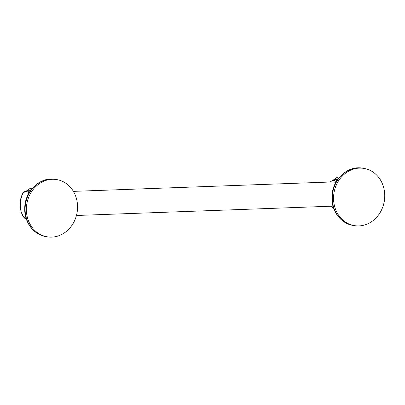 <?xml version="1.0" encoding="UTF-8"?>
<svg xmlns="http://www.w3.org/2000/svg" width="405" height="405" viewBox="0 0 405 405"><rect width="100%" height="100%" fill="white"/><g stroke="black" fill="none" stroke-linecap="round" stroke-linejoin="round"><path stroke-width="0.61" d="M56.751 179.582A29.013 25.5 -80.5 0 0 26.371 209.132A29.013 25.5 99.5 0 0 47.188 236.819A29.013 25.5 99.5 0 0 77.568 207.269A29.013 25.5 -80.5 0 0 56.751 179.582L55.475 179.369C40.054 176.271 24.366 191.6 24.73 208.793C24.366 222.304 33.721 234.814 45.912 236.601A29.013 25.5 -80.5 0 1 25.095 208.919A29.013 25.5 -80.5 0 1 55.475 179.369M30.451 190.72A14.372 6.748 -92.1 0 0 29.848 190.689L26.725 190.801A14.372 6.748 87.9 0 1 29.59 192.016M335.623 182.822A12.11 5.685 -92.1 0 0 333.867 181.936A12.11 5.685 -92.1 0 0 333.32 181.901L73.396 191.368M354.37 225.631A29.013 25.5 -80.5 0 0 384.75 196.081A29.013 25.5 99.5 0 0 363.933 168.399A29.013 25.5 99.5 0 0 333.553 197.944A29.013 25.5 -80.5 0 0 354.37 225.631L353.094 225.418A29.013 25.5 -80.5 0 1 332.277 197.731A29.013 25.5 -80.5 0 1 362.657 168.181C347.237 165.083 331.548 180.417 331.913 197.605C331.548 211.116 340.904 223.631 353.094 225.418A29.013 25.5 -80.5 0 0 353.732 225.514M337.628 179.536A14.372 6.748 -92.1 0 0 337.031 179.501L333.907 179.618A14.372 6.748 87.9 0 1 336.773 180.827M46.555 236.702A29.013 25.5 -80.5 0 1 45.912 236.601L47.188 236.819M26.234 218.71A13.618 6.394 87.9 0 1 20.331 201.381A13.618 6.394 87.9 0 1 29.033 192.947M333.416 207.522A13.618 6.394 87.9 0 1 331.28 206.211M330.399 182.007A13.618 6.394 87.9 0 1 336.211 181.759M32.547 188.057L29.914 188.527L27.019 190.79M26.447 219.338L25.166 218.7L23.313 216.797L20.918 211.248L20.25 201.239L22.467 193.858L24.199 191.808L26.725 190.801M76.449 215.485L333.006 206.145M363.933 168.399L362.657 168.181M333.629 208.155L330.961 206.221M330.08 182.022L333.907 179.618M334.196 179.607L337.097 177.339L339.729 176.874"/></g></svg>
